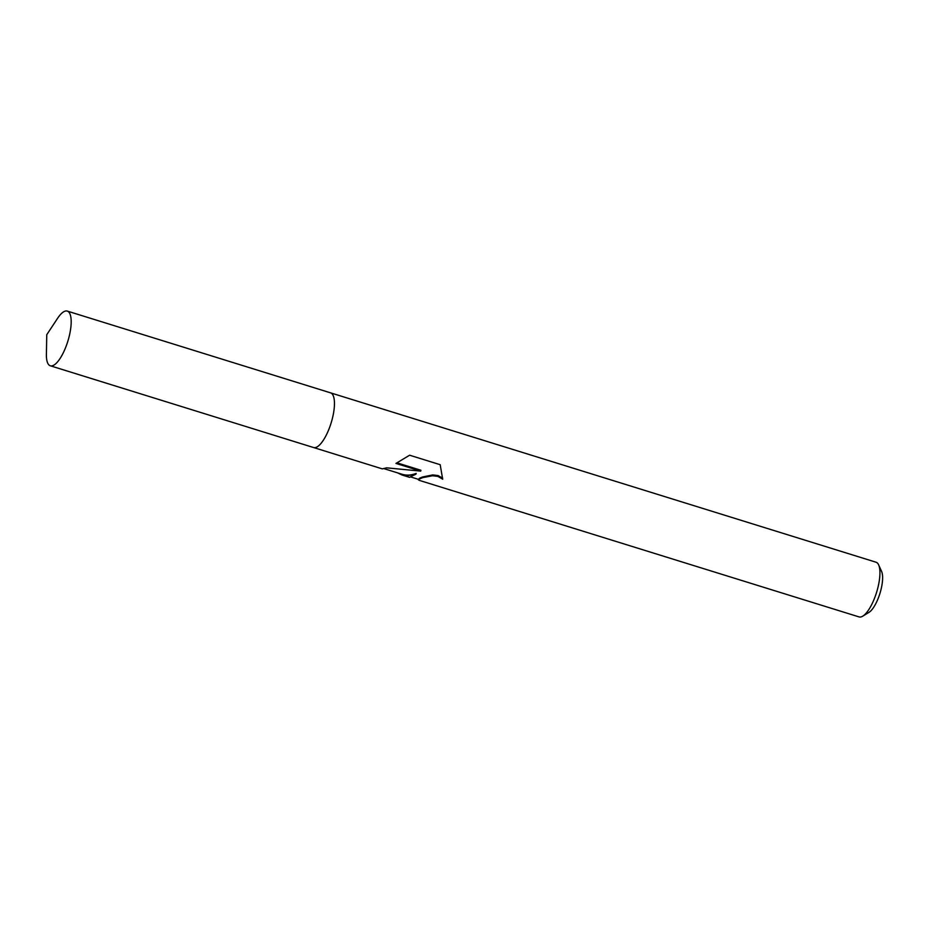 <?xml version="1.0" encoding="UTF-8"?>
<svg xmlns="http://www.w3.org/2000/svg" width="928" height="928" viewBox="0 0 928 928"><rect width="100%" height="100%" fill="white"/><g stroke="black" fill="none" stroke-linecap="round" stroke-linejoin="round"><path stroke-width="1.39" d="M411.22 477.108L410.246 476.922L415.988 474.127L406.592 475.786L401.952 474.974L397.462 472.828M313.478 447.505A28.64 9.466 -72.8 0 0 313.583 447.54L382.29 468.872L386.616 467.84L420.72 471.111L395.966 463.42L409.619 455.207L440.174 464.696L442.691 479.208L437.923 476.412L432.599 475.739L422.507 477.665L418.458 479.463L419.038 480.286L859.05 616.911A28.64 9.466 -72.8 0 0 861.08 616.9A28.64 9.466 -72.8 0 0 862.75 616.157A28.64 9.466 -72.8 0 0 876.577 592.366A28.64 9.466 -72.8 0 0 878.665 564.932A28.64 9.466 -72.8 0 0 876.032 562.217L330.565 392.846A28.64 9.466 -72.8 0 0 330.461 392.811M330.565 392.846A28.629 9.466 -72.8 0 1 331.934 420.175A28.629 9.466 -72.8 0 1 315.613 447.528A28.629 9.466 -72.8 0 1 313.583 447.54A28.64 9.466 -72.8 0 0 315.613 447.528A28.64 9.466 -72.8 0 0 331.934 420.175A28.64 9.466 -72.8 0 0 330.565 392.846L67.292 311.089A28.64 9.466 -72.8 0 0 65.262 311.1A28.64 9.466 -72.8 0 0 57.617 318.269L46.76 334.706L46.4 354.392A28.64 9.466 -72.8 0 0 50.309 365.783A28.64 9.466 -72.8 0 0 52.328 365.783A28.64 9.466 -72.8 0 0 68.66 338.418A28.64 9.466 -72.8 0 0 67.292 311.089M862.75 616.157L868.875 612.445A22.91 7.575 -72.8 0 0 879.941 593.41A22.91 7.575 -72.8 0 0 881.6 571.462L878.665 564.932M384.111 468.686L402.23 474.312C406.626 475.623 411.266 475.322 416.162 473.384L415.988 474.127M409.619 477.363L401.952 474.974M418.284 479.718L419.456 478.245L422.681 476.946L432.796 474.916L438.12 475.565L442.656 478.164M397.045 462.852L420.918 470.264L420.72 471.111M410.385 476.841L418.377 479.324M313.583 447.54L50.309 365.783"/></g></svg>
